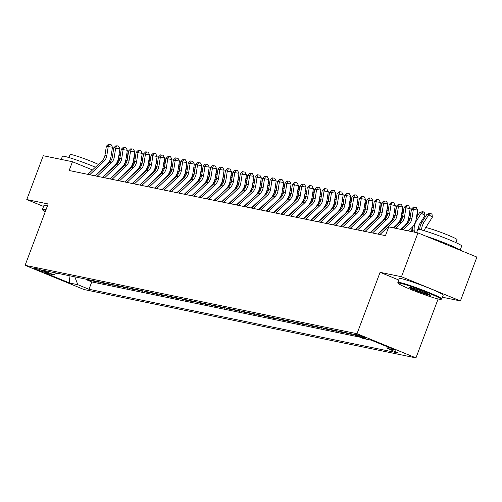 <?xml version="1.0" encoding="UTF-8"?>
<svg xmlns="http://www.w3.org/2000/svg" width="502" height="502" viewBox="0 0 502 502"><rect width="100%" height="100%" fill="white"/><g stroke="black" fill="none" stroke-linecap="round" stroke-linejoin="round"><path stroke-width="0.75" d="M355.039 334.112A6.011 0.414 -159.4 0 0 354.512 334.094A6.011 0.414 -159.4 0 0 358.848 336.152A6.011 0.414 -159.4 0 0 365.236 338.298A6.011 0.414 -159.4 0 0 365.763 338.323A6.011 0.414 -159.4 0 0 361.434 336.258A6.011 0.414 -159.4 0 0 355.039 334.112M442.444 297.234L460.422 300.936L476.9 257.093L417.959 232.897L388.749 226.885L385.448 235.651L69.163 170.504L72.464 161.738L43.254 155.72L26.775 199.558L43.548 206.447M438.102 298.991L415.957 357.901L84.041 289.535L25.1 265.338L357.016 333.704L415.957 357.901M88.509 279.67L90.893 280.649L86.426 279.727L86.595 279.275M91.489 280.285L93.868 281.264L94.037 280.813M93.868 281.264L98.329 282.18L95.951 281.208M103.393 282.739L105.771 283.718L101.31 282.795L101.479 282.344M110.835 284.27L113.214 285.249L108.752 284.327L108.921 283.875M118.277 285.801L120.656 286.78L116.194 285.864L116.364 285.412M125.72 287.339L128.098 288.311L123.636 287.395L123.806 286.943M133.162 288.87L135.54 289.849L131.078 288.926L131.248 288.474M140.604 290.401L142.982 291.38L138.521 290.457L138.69 290.005M148.046 291.938L150.424 292.911L145.963 291.995L146.132 291.543M155.488 293.469L157.866 294.448L153.405 293.526L153.574 293.074M162.93 295L165.309 295.979L160.847 295.057L161.017 294.605M170.373 296.531L172.751 297.51L168.289 296.594L168.459 296.142M177.815 298.069L180.193 299.041L175.731 298.125L175.901 297.673M185.257 299.6L187.635 300.579L183.174 299.656L183.343 299.205M192.699 301.131L195.077 302.11L190.616 301.187L190.785 300.736M200.141 302.668L202.519 303.641L198.058 302.725L198.227 302.273M207.583 304.199L209.962 305.172L205.5 304.256L205.669 303.804M215.025 305.731L217.404 306.709L212.942 305.787L213.112 305.335M222.468 307.262L224.846 308.241L220.378 307.318L220.554 306.873M229.91 308.799L232.288 309.772L227.82 308.855L227.996 308.404M237.352 310.33L239.73 311.309L235.262 310.387L235.432 309.935M244.794 311.861L247.172 312.84L242.704 311.918L242.874 311.466M252.236 313.399L254.614 314.371L250.147 313.455L250.316 313.003M259.678 314.93L262.057 315.902L257.589 314.986L257.758 314.534M267.12 316.461L269.499 317.44L265.031 316.517L265.2 316.065M274.563 317.992L276.941 318.971L272.473 318.048L272.642 317.597M282.005 319.529L284.383 320.502L279.915 319.586L280.085 319.134M289.447 321.06L291.825 322.039L287.357 321.117L287.527 320.665M296.889 322.591L299.267 323.57L294.799 322.648L294.969 322.196M304.331 324.129L306.709 325.101L302.242 324.185L302.411 323.734M311.773 325.66L314.152 326.633L309.684 325.716L309.853 325.265M319.216 327.191L321.594 328.17L317.126 327.248L317.295 326.796M326.658 328.722L329.036 329.701L324.568 328.779L324.738 328.327M334.1 330.26L336.478 331.232L332.01 330.316L332.18 329.864M341.542 331.791L343.92 332.77L339.452 331.847L339.622 331.395M348.978 333.322L351.362 334.301L346.895 333.378L347.064 332.926M44.251 272.153L45.889 272.492A5.823 0.402 -159.4 0 0 46.404 272.511A5.823 0.402 -159.4 0 0 42.206 270.515A5.823 0.402 -159.4 0 0 36.012 268.438L34.374 268.099A5.823 0.402 -159.4 0 0 33.866 268.081A5.823 0.402 -159.4 0 0 38.064 270.076A5.823 0.402 -159.4 0 0 44.251 272.153L44.509 271.469M74.792 276.847L77.841 284.709L88.992 289.284L398.582 353.05L387.431 348.476L395.614 350.164L371.398 340.224L363.216 338.536L352.065 333.955L42.475 270.189L53.626 274.77L56.914 273.163M77.841 284.709L69.659 283.021L45.444 273.082L53.626 274.77M86.426 279.727L91.759 281.923L359.777 337.124M354.337 334.916L351.958 333.937M346.895 333.378L344.516 332.406M339.452 331.847L337.074 330.868M332.01 330.316L329.632 329.337M324.568 328.779L322.19 327.806M317.126 327.248L314.748 326.269M309.684 325.716L307.306 324.738M302.242 324.185L299.863 323.206M294.799 322.648L292.421 321.675M287.357 321.117L284.979 320.138M279.915 319.586L277.537 318.607M272.473 318.048L270.095 317.076M265.031 316.517L262.653 315.545M257.589 314.986L255.211 314.007M250.147 313.455L247.768 312.476M242.704 311.918L240.326 310.945M235.262 310.387L232.884 309.408M227.82 308.855L225.442 307.877M220.378 307.318L218 306.345M212.942 305.787L210.558 304.814M205.5 304.256L203.115 303.277M198.058 302.725L195.673 301.746M190.616 301.187L188.231 300.215M183.174 299.656L180.789 298.677M175.731 298.125L173.347 297.146M168.289 296.594L165.905 295.615M160.847 295.057L158.463 294.084M153.405 293.526L151.027 292.547M145.963 291.995L143.585 291.016M138.521 290.457L136.142 289.485M131.078 288.926L128.7 287.947M123.636 287.395L121.258 286.416M116.194 285.864L113.816 284.885M108.752 284.327L106.374 283.354M101.31 282.795L98.932 281.817M460.422 300.936L401.481 276.74L417.959 232.897M401.481 276.74L380.083 272.329L357.016 333.704M25.1 265.338L48.167 203.969L26.775 199.558M92.5 169.958L72.464 161.738M91.759 281.923L88.992 289.284M387.431 348.476L386.659 346.487M69.038 275.661L69.659 283.021M380.083 272.329L398.77 280.003M87.85 174.351L101.981 161.004A9.387 8.584 101.6 0 0 104.956 155.275L106.368 146.207L108.225 146.59L109.317 144.25L111.017 144.501L109.317 144.25M89.714 174.734L103.845 161.387A9.387 8.584 101.6 0 0 106.813 155.658L108.225 146.59L112.479 147.211L111.067 156.279A14.081 12.876 -78.4 0 1 106.606 164.869L95.004 175.825M112.479 147.211L111.017 144.501M108.576 144.099L106.368 146.207M126.56 155.425L127.219 154.39L126.774 154.058M119.934 157.735L118.83 159.467A14.081 12.876 101.6 0 0 116.884 164.054A9.387 8.584 101.6 0 0 119.84 158.343L121.252 149.276L123.109 149.659L124.201 147.318L125.902 147.563L124.201 147.318M120.612 153.367L118.742 156.304M114.663 165.779A14.081 12.876 101.6 0 0 114.632 166.181M127.012 152.501L127.219 154.39M45.801 210.269A22.91 1.575 -159.4 0 0 44.835 210.056A22.91 1.575 -159.4 0 0 42.839 210.093A22.91 1.575 -159.4 0 0 45.262 211.706M42.839 210.093L42.513 209.372A23.475 1.613 20.6 0 1 42.501 209.246A23.475 1.613 20.6 0 1 44.559 209.334A23.475 1.613 20.6 0 1 46.021 209.673M61.225 159.423L62.405 156.291A23.475 1.613 20.6 0 1 64.463 156.373A23.475 1.613 20.6 0 1 95.43 167.191M68.95 157.553L70.073 154.572A16.899 1.161 20.6 0 1 71.554 154.629A16.899 1.161 20.6 0 1 98.367 164.418M42.501 209.246L43.95 205.393A23.475 1.613 20.6 0 1 46.008 205.475A23.475 1.613 20.6 0 1 47.477 205.814M400.194 283.247A22.91 1.575 -159.4 0 0 398.199 283.285A22.91 1.575 -159.4 0 0 415.43 291.311A22.91 1.575 -159.4 0 0 439.062 299.205A22.91 1.575 -159.4 0 0 440.982 299.368A22.91 1.575 -159.4 0 0 425.263 291.712A22.91 1.575 -159.4 0 0 400.194 283.247M398.199 283.285L397.866 282.57A23.475 1.613 20.6 0 1 397.854 282.444A23.475 1.613 20.6 0 1 399.912 282.526A23.475 1.613 20.6 0 1 424.868 290.909A23.475 1.613 20.6 0 1 441.798 298.96A23.475 1.613 20.6 0 1 441.704 299.041L440.982 299.368M409.908 287.238A11.452 0.791 20.6 0 1 421.724 291.185A11.452 0.791 20.6 0 1 430.346 295.195A11.452 0.791 20.6 0 1 429.348 295.214A11.452 0.791 20.6 0 1 416.811 290.984A11.452 0.791 20.6 0 1 408.948 287.157A11.452 0.791 20.6 0 1 409.908 287.238M410.034 287.263A10.893 0.747 -159.4 0 0 419.044 291.204A10.893 0.747 -159.4 0 0 429.066 294.492A10.893 0.747 -159.4 0 0 429.455 294.567M416.585 232.614L417.758 229.483A23.475 1.613 20.6 0 1 419.816 229.571A23.475 1.613 20.6 0 1 444.772 237.948A23.475 1.613 20.6 0 1 461.702 246.005L460.121 250.209M424.303 230.751L425.426 227.764A16.899 1.161 20.6 0 1 426.907 227.826A16.899 1.161 20.6 0 1 444.879 233.857A16.899 1.161 20.6 0 1 457.065 239.655L455.948 242.642M397.854 282.444L399.303 278.585A23.475 1.613 20.6 0 1 401.362 278.666A23.475 1.613 20.6 0 1 426.317 287.05A23.475 1.613 20.6 0 1 443.247 295.101L441.798 298.96M438.936 241.512A12.77 0.878 20.6 0 1 446.686 244.694M425.658 236.059A23.475 1.613 20.6 0 1 459.964 250.14M95.292 175.888L109.423 162.535A9.387 8.584 101.6 0 0 112.398 156.812L113.81 147.739L115.667 148.128L116.759 145.787L118.459 146.032L116.759 145.787M97.156 176.271L111.287 162.918A9.387 8.584 101.6 0 0 114.255 157.195L115.667 148.128L119.915 148.743L118.51 157.81A14.081 12.876 -78.4 0 1 114.048 166.4L102.446 177.357M119.915 148.743L118.459 146.032M116.018 145.63L113.81 147.739M104.598 177.802L118.729 164.449A9.387 8.584 101.6 0 0 121.697 158.726L123.109 149.659L127.357 150.28L125.952 159.347A14.081 12.876 -78.4 0 1 121.49 167.932L109.888 178.894M102.734 177.419L116.866 164.066L118.729 164.449M127.357 150.28L125.902 147.563M123.461 147.161L121.252 149.276M110.176 178.95L124.308 165.597A9.387 8.584 101.6 0 0 127.282 159.874L128.694 150.807L130.551 151.19L131.643 148.849L133.344 149.1L131.643 148.849M112.04 179.333L126.171 165.986A9.387 8.584 101.6 0 0 129.139 160.257L130.551 151.19L134.8 151.811L133.394 160.878A14.081 12.876 -78.4 0 1 128.932 169.463L117.33 180.425M134.8 151.811L133.344 149.1M130.903 148.699L128.694 150.807M117.619 180.482L131.75 167.135A9.387 8.584 101.6 0 0 134.724 161.406L136.136 152.338L137.994 152.721L139.085 150.38L140.786 150.631L139.085 150.38M119.482 180.864L133.614 167.517A9.387 8.584 101.6 0 0 136.582 161.788L137.994 152.721L142.242 153.342L140.836 162.41A14.081 12.876 -78.4 0 1 136.375 171L124.772 181.956M142.242 153.342L140.786 150.631M138.345 150.23L136.136 152.338M134.003 156.957L134.661 155.921L134.216 155.595M127.376 159.272L126.272 160.998A14.081 12.876 101.6 0 0 124.327 165.585M128.054 154.898L126.184 157.835M122.105 167.31A14.081 12.876 101.6 0 0 122.074 167.712M134.454 154.032L134.661 155.921M141.445 158.494L142.104 157.452L141.658 157.126M134.818 160.803L133.714 162.535A14.081 12.876 101.6 0 0 131.769 167.116M135.496 156.429L133.626 159.372M129.547 168.848A14.081 12.876 101.6 0 0 129.516 169.243M141.897 155.564L142.104 157.452M148.887 160.025L149.546 158.99L149.1 158.657M142.261 162.334L141.156 164.066A14.081 12.876 101.6 0 0 139.211 168.647M142.938 157.967L141.068 160.904M136.99 170.379A14.081 12.876 101.6 0 0 136.958 170.78M149.339 157.101L149.546 158.99M156.329 161.556L156.988 160.521L156.542 160.194M149.703 163.872L148.598 165.597A14.081 12.876 101.6 0 0 146.653 170.184M150.38 159.498L148.51 162.435M144.432 171.91A14.081 12.876 101.6 0 0 144.4 172.311M156.781 158.632L156.988 160.521M125.061 182.019L139.192 168.666A9.387 8.584 101.6 0 0 142.166 162.943L143.578 153.876L145.436 154.258L146.528 151.918L148.228 152.162L146.528 151.918M126.924 182.402L141.056 169.048A9.387 8.584 101.6 0 0 144.024 163.326L145.436 154.258L149.684 154.873L148.278 163.941A14.081 12.876 -78.4 0 1 143.817 172.531L132.214 183.494M149.684 154.873L148.228 152.162M145.787 151.761L143.578 153.876M163.771 163.087L164.43 162.052L163.985 161.726M157.145 165.403L156.04 167.135A14.081 12.876 101.6 0 0 154.095 171.715M157.823 161.029L155.953 163.966M151.874 173.447A14.081 12.876 101.6 0 0 151.842 173.843M164.223 160.163L164.43 162.052M132.503 183.55L146.634 170.197A9.387 8.584 101.6 0 0 149.609 164.474L151.02 155.407L152.878 155.789L153.97 153.449L155.67 153.694L153.97 153.449M134.367 183.933L148.498 170.58A9.387 8.584 101.6 0 0 151.466 164.857L152.878 155.789L157.126 156.411L155.72 165.478A14.081 12.876 -78.4 0 1 151.259 174.062L139.656 185.025M157.126 156.411L155.67 153.694M153.229 153.298L151.02 155.407M171.213 164.625L171.872 163.583L171.427 163.257M164.587 166.934L163.483 168.666A14.081 12.876 101.6 0 0 161.537 173.246M165.265 162.56L163.395 165.503M159.316 174.978A14.081 12.876 101.6 0 0 159.285 175.374M171.665 161.694L171.872 163.583M139.945 185.081L154.076 171.734A9.387 8.584 101.6 0 0 157.051 166.005L158.463 156.938L160.32 157.321L161.412 154.98L163.112 155.231L161.412 154.98M141.802 185.464L155.94 172.117A9.387 8.584 101.6 0 0 158.908 166.388L160.32 157.321L164.568 157.942L163.156 167.009A14.081 12.876 -78.4 0 1 158.701 175.6L147.099 186.556M164.568 157.942L163.112 155.231M160.671 154.829L158.463 156.938M178.656 166.156L179.314 165.12L178.863 164.788M172.029 168.465L170.925 170.197A14.081 12.876 101.6 0 0 168.979 174.778M172.707 164.098L170.837 167.034M166.758 176.509A14.081 12.876 101.6 0 0 166.727 176.911M179.107 163.232L179.314 165.12M147.387 186.618L161.518 173.265A9.387 8.584 101.6 0 0 164.493 167.536L165.905 158.469L167.762 158.852L168.854 156.511L170.554 156.762L168.854 156.511M149.245 187.001L163.382 173.648A9.387 8.584 101.6 0 0 166.35 167.925L167.762 158.852L172.01 159.473L170.598 168.54A14.081 12.876 -78.4 0 1 166.143 177.131L154.541 188.087M172.01 159.473L170.554 156.762M168.114 156.36L165.905 158.469M186.098 167.687L186.757 166.651L186.305 166.325M179.471 170.002L178.367 171.728A14.081 12.876 101.6 0 0 176.422 176.315M180.149 165.629L178.279 168.565M174.2 178.041A14.081 12.876 101.6 0 0 174.169 178.442M186.549 164.763L186.757 166.651M154.829 188.15L168.961 174.796A9.387 8.584 101.6 0 0 171.935 169.074L173.347 160.006L175.204 160.389L176.296 158.048L177.997 158.293L176.296 158.048M156.687 188.532L170.824 175.179A9.387 8.584 101.6 0 0 173.792 169.456L175.204 160.389L179.452 161.01L178.041 170.078A14.081 12.876 -78.4 0 1 173.585 178.662L161.983 189.624M179.452 161.01L177.997 158.293M175.556 157.892L173.347 160.006M162.272 189.681L176.403 176.327A9.387 8.584 101.6 0 0 179.377 170.605L180.789 161.537L182.646 161.92L183.738 159.58L185.439 159.831L183.738 159.58M164.129 190.063L178.266 176.71A9.387 8.584 101.6 0 0 181.235 170.987L182.646 161.92L186.895 162.541L185.483 171.609A14.081 12.876 -78.4 0 1 181.027 180.193L169.425 191.155M186.895 162.541L185.439 159.831M182.998 159.429L180.789 161.537M169.714 191.212L183.845 177.865A9.387 8.584 101.6 0 0 186.819 172.136L188.231 163.068L190.089 163.451L191.18 161.111L192.881 161.362L191.18 161.111M171.571 191.595L185.709 178.248A9.387 8.584 101.6 0 0 188.677 172.519L190.089 163.451L194.337 164.072L192.925 173.14A14.081 12.876 -78.4 0 1 188.47 181.73L176.867 192.686M194.337 164.072L192.881 161.362M190.434 160.96L188.231 163.068M177.156 192.749L191.287 179.396A9.387 8.584 101.6 0 0 194.261 173.673L195.673 164.606L197.531 164.989L198.623 162.648L200.323 162.893L198.623 162.648M179.013 193.132L193.151 179.779A9.387 8.584 101.6 0 0 196.119 174.056L197.531 164.989L201.779 165.604L200.367 174.671A14.081 12.876 -78.4 0 1 195.912 183.261L184.309 194.224M201.779 165.604L200.323 162.893M197.876 162.491L195.673 164.606M184.598 194.28L198.729 180.927A9.387 8.584 101.6 0 0 201.704 175.204L203.115 166.137L204.973 166.52L206.065 164.179L207.765 164.424L206.065 164.179M186.455 194.663L200.593 181.31A9.387 8.584 101.6 0 0 203.561 175.587L204.973 166.52L209.221 167.141L207.809 176.208A14.081 12.876 -78.4 0 1 203.354 184.792L191.751 195.755M209.221 167.141L207.765 164.424M205.318 164.022L203.115 166.137M192.04 195.811L206.171 182.464A9.387 8.584 101.6 0 0 209.146 176.735L210.558 167.668L212.415 168.051L213.507 165.71L215.207 165.961L213.507 165.71M193.897 196.194L208.035 182.847A9.387 8.584 101.6 0 0 211.003 177.118L212.415 168.051L216.663 168.672L215.251 177.739A14.081 12.876 -78.4 0 1 210.796 186.33L199.194 197.286M216.663 168.672L215.207 165.961M212.76 165.56L210.558 167.668M199.482 197.342L213.614 183.996A9.387 8.584 101.6 0 0 216.588 178.266L217.993 169.199L219.857 169.582L220.949 167.241L222.65 167.492L220.949 167.241M201.34 197.732L215.477 184.378A9.387 8.584 101.6 0 0 218.445 178.656L219.857 169.582L224.105 170.203L222.693 179.27A14.081 12.876 -78.4 0 1 218.238 187.861L206.636 198.817M224.105 170.203L222.65 167.492M220.202 167.091L217.993 169.199M206.924 198.88L221.056 185.527A9.387 8.584 101.6 0 0 224.03 179.804L225.436 170.736L227.299 171.119L228.391 168.779L230.092 169.023L228.391 168.779M208.782 199.263L222.913 185.909A9.387 8.584 101.6 0 0 225.887 180.187L227.299 171.119L231.547 171.74L230.136 180.808A14.081 12.876 -78.4 0 1 225.68 189.392L214.078 200.354M231.547 171.74L230.092 169.023M227.644 168.622L225.436 170.736M214.367 200.411L228.498 187.058A9.387 8.584 101.6 0 0 231.472 181.335L232.878 172.268L234.741 172.65L235.833 170.31L237.534 170.561L235.833 170.31M216.224 200.794L230.355 187.441A9.387 8.584 101.6 0 0 233.33 181.718L234.741 172.65L238.99 173.272L237.578 182.339A14.081 12.876 -78.4 0 1 233.123 190.923L221.52 201.886M238.99 173.272L237.534 170.561M235.087 170.159L232.878 172.268M221.809 201.942L235.94 188.595A9.387 8.584 101.6 0 0 238.914 182.866L240.32 173.799L242.184 174.181L243.275 171.841L244.976 172.092L243.275 171.841M223.666 202.325L237.797 188.978A9.387 8.584 101.6 0 0 240.772 183.249L242.184 174.181L246.432 174.803L245.02 183.87A14.081 12.876 -78.4 0 1 240.565 192.461L228.962 203.417M246.432 174.803L244.976 172.092M242.529 171.69L240.32 173.799M229.251 203.479L243.382 190.126A9.387 8.584 101.6 0 0 246.356 184.403L247.762 175.336L249.626 175.719L250.718 173.378L252.418 173.623L250.718 173.378M231.108 203.862L245.24 190.509A9.387 8.584 101.6 0 0 248.214 184.786L249.626 175.719L253.874 176.334L252.462 185.401A14.081 12.876 -78.4 0 1 248.007 193.992L236.404 204.948M253.874 176.334L252.418 173.623M249.971 173.221L247.762 175.336M236.693 205.011L250.824 191.657A9.387 8.584 101.6 0 0 253.799 185.935L255.204 176.867L257.068 177.25L258.16 174.909L259.86 175.154L258.16 174.909M238.55 205.393L252.682 192.04A9.387 8.584 101.6 0 0 255.656 186.317L257.068 177.25L261.316 177.871L259.904 186.939A14.081 12.876 -78.4 0 1 255.449 195.523L243.846 206.485M261.316 177.871L259.86 175.154M257.413 174.752L255.204 176.867M193.54 169.224L194.199 168.183L193.747 167.856M186.913 171.533L185.809 173.265A14.081 12.876 101.6 0 0 183.864 177.846M187.591 167.16L185.721 170.103M181.642 179.578A14.081 12.876 101.6 0 0 181.611 179.973M193.992 166.294L194.199 168.183M200.982 170.755L201.641 169.714L201.189 169.387M194.356 173.064L193.251 174.796A14.081 12.876 101.6 0 0 191.306 179.377M195.033 168.697L193.163 171.634M189.085 181.109A14.081 12.876 101.6 0 0 189.053 181.511M201.434 167.825L201.641 169.714M208.424 172.286L209.083 171.251L208.631 170.925M201.798 174.596L200.693 176.327A14.081 12.876 101.6 0 0 198.748 180.915M202.475 170.228L200.605 173.165M196.527 182.64A14.081 12.876 101.6 0 0 196.495 183.042M208.876 169.362L209.083 171.251M215.866 173.817L216.525 172.782L216.073 172.456M209.24 176.133L208.135 177.859A14.081 12.876 101.6 0 0 206.19 182.446M209.918 171.759L208.048 174.696M203.969 184.178A14.081 12.876 101.6 0 0 203.937 184.573M216.318 170.893L216.525 172.782M223.302 175.355L223.967 174.313L223.515 173.987M216.682 177.664L215.578 179.396A14.081 12.876 101.6 0 0 213.632 183.977M217.36 173.29L215.49 176.233M211.411 185.709A14.081 12.876 101.6 0 0 211.38 186.104M223.76 172.424L223.967 174.313M230.744 176.886L231.409 175.851L230.958 175.518M224.124 179.195L223.02 180.927A14.081 12.876 101.6 0 0 221.075 185.508L222.913 185.909M224.802 174.828L222.932 177.764M218.853 187.24A14.081 12.876 101.6 0 0 218.822 187.641M231.202 173.962L231.409 175.851M238.186 178.417L238.852 177.382L238.4 177.055M231.566 180.733L230.462 182.458A14.081 12.876 101.6 0 0 228.517 187.045L230.355 187.441M232.244 176.359L230.374 179.296M226.295 188.771A14.081 12.876 101.6 0 0 226.264 189.172M238.645 175.493L238.852 177.382M245.629 179.948L246.294 178.913L245.842 178.587M239.008 182.264L237.904 183.996A14.081 12.876 101.6 0 0 235.959 188.576M239.686 177.89L237.816 180.833M233.737 190.308A14.081 12.876 101.6 0 0 233.706 190.704M246.087 177.024L246.294 178.913M253.071 181.486L253.736 180.444L253.284 180.118M246.451 183.795L245.346 185.527A14.081 12.876 101.6 0 0 243.401 190.107M247.128 179.421L245.258 182.364M241.18 191.839A14.081 12.876 101.6 0 0 241.148 192.241M253.529 178.555L253.736 180.444M260.513 183.017L261.178 181.981L260.726 181.655M253.893 185.326L252.788 187.058A14.081 12.876 101.6 0 0 250.843 191.645M254.57 180.958L252.701 183.895M248.622 193.37A14.081 12.876 101.6 0 0 248.59 193.772M260.971 180.092L261.178 181.981M267.955 184.548L268.62 183.512L268.168 183.186M261.329 186.863L260.231 188.589A14.081 12.876 101.6 0 0 258.285 193.176M262.013 182.49L260.143 185.426M256.064 194.908A14.081 12.876 101.6 0 0 256.033 195.303M268.413 181.624L268.62 183.512M275.397 186.085L276.062 185.043L275.611 184.717M268.771 188.394L267.673 190.126A14.081 12.876 101.6 0 0 265.727 194.707A9.387 8.584 101.6 0 0 268.677 188.997L270.089 179.929L271.952 180.312L273.044 177.972L274.745 178.223L273.044 177.972M269.455 184.021L267.585 186.964M263.506 196.439A14.081 12.876 101.6 0 0 263.475 196.834M275.855 183.155L276.062 185.043M244.135 206.542L258.266 193.195A9.387 8.584 101.6 0 0 261.235 187.466L262.646 178.398L264.51 178.781L265.602 176.44L267.302 176.691L265.602 176.44M245.993 206.924L260.124 193.577A9.387 8.584 101.6 0 0 263.098 187.848L264.51 178.781L268.758 179.402L267.346 188.47A14.081 12.876 -78.4 0 1 262.891 197.06L251.289 208.016M268.758 179.402L267.302 176.691M264.855 176.29L262.646 178.398M253.435 208.462L267.566 195.109A9.387 8.584 101.6 0 0 270.54 189.379L271.952 180.312L276.2 180.933L274.789 190.001A14.081 12.876 -78.4 0 1 270.333 198.591L258.731 209.547M251.577 208.073L265.709 194.726L267.566 195.109M276.2 180.933L274.745 178.223M272.297 177.821L270.089 179.929M259.019 209.61L273.151 196.257A9.387 8.584 101.6 0 0 276.119 190.534L277.531 181.467L279.394 181.849L280.486 179.509L282.187 179.754L280.486 179.509M260.877 209.993L275.008 196.64A9.387 8.584 101.6 0 0 277.982 190.917L279.394 181.849L283.643 182.464L282.231 191.538A14.081 12.876 -78.4 0 1 277.775 200.122L266.173 211.085M283.643 182.464L282.187 179.754M279.739 179.352L277.531 181.467M266.462 211.141L280.593 197.788A9.387 8.584 101.6 0 0 283.561 192.065L284.973 182.998L286.837 183.381L287.928 181.04L289.629 181.285L287.928 181.04M268.319 211.524L282.45 198.171A9.387 8.584 101.6 0 0 285.425 192.448L286.837 183.381L291.085 184.002L289.673 193.069A14.081 12.876 -78.4 0 1 285.218 201.653L273.615 212.616M291.085 184.002L289.629 181.285M287.182 180.889L284.973 182.998M282.839 187.616L283.505 186.581L283.053 186.248M276.213 189.925L275.115 191.657A14.081 12.876 101.6 0 0 273.17 196.238M276.897 185.558L275.027 188.495M270.948 197.97A14.081 12.876 101.6 0 0 270.911 198.372M283.297 184.692L283.505 186.581M290.281 189.147L290.947 188.112L290.495 187.786M283.655 191.463L282.557 193.188A14.081 12.876 101.6 0 0 280.612 197.775M284.339 187.089L282.469 190.026M278.39 199.501A14.081 12.876 101.6 0 0 278.353 199.903M290.74 186.223L290.947 188.112M297.724 190.678L298.389 189.643L297.937 189.317M291.097 192.994L289.999 194.726A14.081 12.876 101.6 0 0 288.054 199.307M291.781 188.62L289.905 191.557M285.833 201.038A14.081 12.876 101.6 0 0 285.795 201.434M298.182 187.754L298.389 189.643M305.166 192.216L305.831 191.174L305.379 190.848M298.539 194.525L297.441 196.257A14.081 12.876 101.6 0 0 295.496 200.838M299.223 190.151L297.347 193.094M293.275 202.57A14.081 12.876 101.6 0 0 293.237 202.971M305.624 189.285L305.831 191.174M273.904 212.672L288.035 199.325A9.387 8.584 101.6 0 0 291.003 193.596L292.415 184.529L294.279 184.912L295.371 182.571L297.071 182.822L295.371 182.571M275.761 213.055L289.892 199.708A9.387 8.584 101.6 0 0 292.867 193.979L294.279 184.912L298.527 185.533L297.115 194.6A14.081 12.876 -78.4 0 1 292.66 203.191L281.057 214.147M298.527 185.533L297.071 182.822M294.624 182.421L292.415 184.529M312.608 193.747L313.273 192.712L312.821 192.385M305.982 196.056L304.883 197.788A14.081 12.876 101.6 0 0 302.938 202.375M306.666 191.689L304.789 194.625M300.717 204.101A14.081 12.876 101.6 0 0 300.679 204.502M313.066 190.823L313.273 192.712M281.346 214.21L295.477 200.856A9.387 8.584 101.6 0 0 298.445 195.134L299.857 186.06L301.721 186.449L302.813 184.108L304.513 184.353L302.813 184.108M283.203 214.592L297.335 201.239A9.387 8.584 101.6 0 0 300.309 195.516L301.721 186.449L305.969 187.064L304.557 196.131A14.081 12.876 -78.4 0 1 300.102 204.722L288.499 215.678M305.969 187.064L304.513 184.353M302.066 183.952L299.857 186.06M320.05 195.278L320.715 194.243L320.263 193.916M313.424 197.593L312.326 199.319A14.081 12.876 101.6 0 0 310.38 203.906M314.108 193.22L312.231 196.156M308.159 205.638A14.081 12.876 101.6 0 0 308.121 206.033M320.508 192.354L320.715 194.243M288.788 215.741L302.919 202.388A9.387 8.584 101.6 0 0 305.887 196.665L307.299 187.597L309.163 187.98L310.255 185.64L311.955 185.884L310.255 185.64M290.645 216.124L304.777 202.77A9.387 8.584 101.6 0 0 307.751 197.048L309.163 187.98L313.411 188.601L311.999 197.669A14.081 12.876 -78.4 0 1 307.544 206.253L295.942 217.215M313.411 188.601L311.955 185.884M309.508 185.483L307.299 187.597M327.492 196.815L328.151 195.774L327.706 195.447M320.866 199.125L319.768 200.856A14.081 12.876 101.6 0 0 317.816 205.437M321.55 194.751L319.674 197.694M315.601 207.169A14.081 12.876 101.6 0 0 315.563 207.564M327.95 193.885L328.151 195.774M296.224 217.272L310.361 203.919A9.387 8.584 101.6 0 0 313.33 198.196L314.741 189.128L316.605 189.511L317.697 187.171L319.397 187.422L317.697 187.171M298.088 217.655L312.219 204.308A9.387 8.584 101.6 0 0 315.193 198.579L316.605 189.511L320.853 190.132L319.441 199.2A14.081 12.876 -78.4 0 1 314.986 207.79L303.384 218.746M320.853 190.132L319.397 187.422M316.95 187.02L314.741 189.128M334.934 198.346L335.593 197.311L335.148 196.979M328.308 200.656L327.21 202.388A14.081 12.876 101.6 0 0 325.258 206.968M328.992 196.288L327.116 199.225M323.043 208.7A14.081 12.876 101.6 0 0 323.006 209.102M335.392 195.422L335.593 197.311M303.666 218.803L317.804 205.456A9.387 8.584 101.6 0 0 320.772 199.727L322.184 190.66L324.047 191.042L325.139 188.702L326.84 188.953L325.139 188.702M305.53 219.186L319.661 205.839A9.387 8.584 101.6 0 0 322.635 200.11L324.047 191.042L328.295 191.664L326.884 200.731A14.081 12.876 -78.4 0 1 322.428 209.321L310.826 220.278M328.295 191.664L326.84 188.953M324.392 188.551L322.184 190.66M342.377 199.878L343.035 198.842L342.59 198.516M335.75 202.193L334.652 203.919A14.081 12.876 101.6 0 0 332.7 208.506A9.387 8.584 101.6 0 0 335.656 202.795L337.068 193.728L338.932 194.111L340.023 191.77L341.718 192.015L340.023 191.77M336.434 197.819L334.558 200.756M330.485 210.231A14.081 12.876 101.6 0 0 330.448 210.633M342.835 196.953L343.035 198.842M311.108 220.34L325.246 206.987A9.387 8.584 101.6 0 0 328.214 201.264L329.626 192.197L331.489 192.58L332.581 190.239L334.282 190.484L332.581 190.239M312.972 220.723L327.103 207.37A9.387 8.584 101.6 0 0 330.078 201.647L331.489 192.58L335.738 193.195L334.326 202.268A14.081 12.876 -78.4 0 1 329.87 210.853L318.268 221.815M335.738 193.195L334.282 190.484M331.835 190.082L329.626 192.197M349.819 201.409L350.478 200.373L350.032 200.047M343.192 203.724L342.094 205.456A14.081 12.876 101.6 0 0 340.143 210.037M343.876 199.35L342 202.287M337.928 211.769A14.081 12.876 101.6 0 0 337.89 212.164M350.277 198.485L350.478 200.373M320.414 222.254L334.545 208.901A9.387 8.584 101.6 0 0 337.52 203.178L338.932 194.111L343.18 194.732L341.768 203.799A14.081 12.876 -78.4 0 1 337.313 212.384L325.71 223.346M318.55 221.871L332.688 208.518L334.545 208.901M343.18 194.732L341.718 192.015M339.277 191.62L337.068 193.728M357.261 202.946L357.92 201.904L357.474 201.578M350.634 205.255L349.536 206.987A14.081 12.876 101.6 0 0 347.585 211.568M351.318 200.882L349.442 203.825M345.37 213.3A14.081 12.876 101.6 0 0 345.332 213.701M357.719 200.016L357.92 201.904M325.993 223.403L340.13 210.056A9.387 8.584 101.6 0 0 343.098 204.327L344.51 195.259L346.374 195.642L347.466 193.301L349.16 193.552L347.466 193.301M327.856 223.785L341.987 210.438A9.387 8.584 101.6 0 0 344.962 204.709L346.374 195.642L350.622 196.263L349.21 205.331A14.081 12.876 -78.4 0 1 344.748 213.921L333.152 224.877M350.622 196.263L349.16 193.552M346.719 193.151L344.51 195.259M364.703 204.477L365.362 203.442L364.916 203.109M358.077 206.786L356.978 208.518A14.081 12.876 101.6 0 0 355.027 213.105M358.761 202.419L356.884 205.356M352.812 214.831A14.081 12.876 101.6 0 0 352.774 215.232M365.161 201.553L365.362 203.442M333.435 224.94L347.572 211.587A9.387 8.584 101.6 0 0 350.54 205.864L351.952 196.79L353.816 197.179L354.908 194.839L356.602 195.083L354.908 194.839M335.298 225.323L349.43 211.969A9.387 8.584 101.6 0 0 352.404 206.247L353.816 197.179L358.064 197.794L356.652 206.862A14.081 12.876 -78.4 0 1 352.191 215.452L340.594 226.408M358.064 197.794L356.602 195.083M354.161 194.682L351.952 196.79M372.145 206.008L372.804 204.973L372.358 204.647M365.519 208.324L364.414 210.049A14.081 12.876 101.6 0 0 362.469 214.636M366.203 203.95L364.327 206.887M360.254 216.362A14.081 12.876 101.6 0 0 360.216 216.764M372.603 203.084L372.804 204.973M340.877 226.471L355.014 213.118A9.387 8.584 101.6 0 0 357.982 207.395L359.394 198.328L361.258 198.71L362.35 196.37L364.044 196.615L362.35 196.37M342.74 226.854L356.872 213.501A9.387 8.584 101.6 0 0 359.846 207.778L361.258 198.71L365.506 199.332L364.094 208.399A14.081 12.876 -78.4 0 1 359.633 216.983L348.037 227.946M365.506 199.332L364.044 196.615M361.603 196.213L359.394 198.328M379.587 207.546L380.246 206.504L379.801 206.178M372.961 209.855L371.856 211.587A14.081 12.876 101.6 0 0 369.911 216.167A9.387 8.584 101.6 0 0 372.867 210.457L374.279 201.39L376.136 201.773L377.234 199.432L378.928 199.683L377.234 199.432M373.645 205.481L371.769 208.424M367.696 217.899A14.081 12.876 101.6 0 0 367.659 218.295M380.045 204.615L380.246 206.504M348.319 228.002L362.457 214.649A9.387 8.584 101.6 0 0 365.425 208.926L366.837 199.859L368.7 200.242L369.792 197.901L371.486 198.152L369.792 197.901M350.183 228.385L364.314 215.038A9.387 8.584 101.6 0 0 367.288 209.309L368.7 200.242L372.948 200.863L371.536 209.93A14.081 12.876 -78.4 0 1 367.075 218.514L355.479 229.477M372.948 200.863L371.486 198.152M369.045 197.75L366.837 199.859M387.029 209.077L387.688 208.041L387.243 207.709M380.403 211.386L379.299 213.118A14.081 12.876 101.6 0 0 377.353 217.699A9.387 8.584 101.6 0 0 380.309 211.995L381.721 202.927L383.578 203.31L384.67 200.969L386.371 201.214L384.67 200.969M381.087 207.019L379.211 209.955M375.138 219.43A14.081 12.876 101.6 0 0 375.101 219.832M387.488 206.153L387.688 208.041M357.625 229.916L371.756 216.569A9.387 8.584 101.6 0 0 374.73 210.84L376.136 201.773L380.39 202.394L378.979 211.461A14.081 12.876 -78.4 0 1 374.517 220.052L362.921 231.008M355.761 229.533L369.899 216.186L371.756 216.569M380.39 202.394L378.928 199.683M376.487 199.281L374.279 201.39M394.472 210.608L395.13 209.572L394.685 209.246M387.845 212.923L386.741 214.649A14.081 12.876 101.6 0 0 384.796 219.236A9.387 8.584 101.6 0 0 387.751 213.526L389.163 204.458L391.02 204.841L392.112 202.501L393.813 202.745L392.112 202.501M388.523 208.55L386.653 211.486M382.58 220.962A14.081 12.876 101.6 0 0 382.543 221.363M394.93 207.684L395.13 209.572M365.067 231.453L379.198 218.1A9.387 8.584 101.6 0 0 382.173 212.377L383.578 203.31L387.833 203.925L386.421 212.992A14.081 12.876 -78.4 0 1 381.959 221.583L370.363 232.545M363.203 231.071L377.335 217.717L379.198 218.1M387.833 203.925L386.371 201.214M383.93 200.813L381.721 202.927M401.914 212.139L402.573 211.104L402.127 210.777M395.287 214.454L394.183 216.186A14.081 12.876 101.6 0 0 392.238 220.767M395.965 210.081L394.095 213.017M390.023 222.499A14.081 12.876 101.6 0 0 389.985 222.894M402.366 209.215L402.573 211.104M372.509 232.984L386.64 219.631A9.387 8.584 101.6 0 0 389.615 213.908L391.02 204.841L395.275 205.462L393.863 214.53A14.081 12.876 -78.4 0 1 389.401 223.114L377.805 234.076M370.645 232.602L384.777 219.248L386.64 219.631M395.275 205.462L393.813 202.745M391.372 202.344L389.163 204.458M409.356 213.676L410.015 212.635L409.569 212.308M402.729 215.985L401.625 217.717A14.081 12.876 101.6 0 0 399.68 222.298M403.407 211.612L401.537 214.555M397.465 224.03A14.081 12.876 101.6 0 0 397.427 224.425M409.808 210.746L410.015 212.635M378.088 234.133L392.219 220.786A9.387 8.584 101.6 0 0 395.193 215.057L396.605 205.989L398.462 206.372L399.554 204.032L401.255 204.283L399.554 204.032M379.951 234.516L394.083 221.169A9.387 8.584 101.6 0 0 397.057 215.44L398.462 206.372L402.717 206.993L401.305 216.061A14.081 12.876 -78.4 0 1 396.844 224.651L393.455 227.852M385.592 235.281L385.247 235.607M402.717 206.993L401.255 204.283M398.814 203.881L396.605 205.989M416.798 215.207L417.457 214.172L417.011 213.839M410.172 217.517L409.067 219.248A14.081 12.876 101.6 0 0 407.122 223.829M410.849 213.149L408.979 216.086M404.907 225.561A14.081 12.876 101.6 0 0 404.869 225.963M411.32 231.535L411.056 228.354M417.25 212.283L417.457 214.172M393.744 227.914L399.661 222.317A9.387 8.584 101.6 0 0 402.635 216.588L404.047 207.521L405.905 207.903L406.996 205.563L408.697 205.814L406.996 205.563M395.601 228.297L401.525 222.7A9.387 8.584 101.6 0 0 404.499 216.977L405.905 207.903L410.159 208.525L408.747 217.592A14.081 12.876 -78.4 0 1 404.286 226.182L400.897 229.383M410.159 208.525L408.697 205.814M406.256 205.412L404.047 207.521M418.455 229.358A9.387 8.584 -78.4 0 1 420.03 223.352L424.899 215.703L421.385 213.137L416.509 220.78A14.081 12.876 101.6 0 0 414.188 230.242L414.345 232.156M423.173 211.756L421.385 213.137L419.521 212.754L422.433 211.606L423.173 211.756L424.585 212.785L424.899 215.703M419.521 212.754L416.422 217.617M412.343 227.092A14.081 12.876 101.6 0 0 412.324 229.86L412.487 231.773M401.186 229.445L407.103 223.848A9.387 8.584 101.6 0 0 410.078 218.125L411.489 209.058L413.347 209.441L414.439 207.1L416.139 207.345L414.439 207.1M403.043 229.828L408.967 224.231A9.387 8.584 101.6 0 0 411.941 218.508L413.347 209.441L417.601 210.062L416.189 219.129A14.081 12.876 -78.4 0 1 411.728 227.713L408.339 230.92M417.601 210.062L416.139 207.345M413.698 206.943L411.489 209.058M426.229 227.707A9.387 8.584 -78.4 0 1 427.472 224.883L432.341 217.234L428.827 214.668L423.952 222.317A14.081 12.876 101.6 0 0 421.586 229.985M430.616 213.287L428.827 214.668L426.964 214.285L429.875 213.137L430.616 213.287L432.027 214.316L432.341 217.234M426.964 214.285L422.094 221.934A14.081 12.876 101.6 0 0 419.722 229.552M101.981 161.004L103.845 161.387M104.956 155.275L106.813 155.658M118.83 159.467L118.19 159.335M109.423 162.535L111.287 162.918M112.398 156.812L114.255 157.195M119.84 158.343L121.697 158.726M124.308 165.597L126.171 165.986M127.282 159.874L129.139 160.257M131.75 167.135L133.614 167.517M134.724 161.406L136.582 161.788M126.272 160.998L125.632 160.866M133.714 162.535L133.074 162.403M141.156 164.066L140.516 163.934M148.598 165.597L147.958 165.465M139.192 168.666L141.056 169.048M142.166 162.943L144.024 163.326M156.04 167.135L155.4 166.997M146.634 170.197L148.498 170.58M149.609 164.474L151.466 164.857M163.483 168.666L162.843 168.534M154.076 171.734L155.94 172.117M157.051 166.005L158.908 166.388M170.925 170.197L170.285 170.065M161.518 173.265L163.382 173.648M164.493 167.536L166.35 167.925M178.367 171.728L177.727 171.596M168.961 174.796L170.824 175.179M171.935 169.074L173.792 169.456M176.403 176.327L178.266 176.71M179.377 170.605L181.235 170.987M183.845 177.865L185.709 178.248M186.819 172.136L188.677 172.519M191.287 179.396L193.151 179.779M194.261 173.673L196.119 174.056M198.729 180.927L200.593 181.31M201.704 175.204L203.561 175.587M206.171 182.464L208.035 182.847M209.146 176.735L211.003 177.118M213.614 183.996L215.477 184.378M216.588 178.266L218.445 178.656M224.03 179.804L225.887 180.187M231.472 181.335L233.33 181.718M235.94 188.595L237.797 188.978M238.914 182.866L240.772 183.249M243.382 190.126L245.24 190.509M246.356 184.403L248.214 184.786M250.824 191.657L252.682 192.04M253.799 185.935L255.656 186.317M185.809 173.265L185.169 173.134M193.251 174.796L192.611 174.665M200.693 176.327L200.053 176.196M208.135 177.859L207.495 177.727M215.578 179.396L214.938 179.264M223.02 180.927L222.38 180.795M230.462 182.458L229.822 182.326M237.904 183.996L237.264 183.864M245.346 185.527L244.706 185.395M252.788 187.058L252.148 186.926M260.231 188.589L259.59 188.457M267.673 190.126L267.033 189.994M258.266 193.195L260.124 193.577M261.235 187.466L263.098 187.848M268.677 188.997L270.54 189.379M273.151 196.257L275.008 196.64M276.119 190.534L277.982 190.917M280.593 197.788L282.45 198.171M283.561 192.065L285.425 192.448M275.115 191.657L274.475 191.526M282.557 193.188L281.917 193.057M289.999 194.726L289.359 194.594M297.441 196.257L296.801 196.125M288.035 199.325L289.892 199.708M291.003 193.596L292.867 193.979M304.883 197.788L304.243 197.656M295.477 200.856L297.335 201.239M298.445 195.134L300.309 195.516M312.326 199.319L311.686 199.187M302.919 202.388L304.777 202.77M305.887 196.665L307.751 197.048M319.768 200.856L319.128 200.725M310.361 203.919L312.219 204.308M313.33 198.196L315.193 198.579M327.21 202.388L326.57 202.256M317.804 205.456L319.661 205.839M320.772 199.727L322.635 200.11M334.652 203.919L334.006 203.787M325.246 206.987L327.103 207.37M328.214 201.264L330.078 201.647M342.094 205.456L341.448 205.324M335.656 202.795L337.52 203.178M349.536 206.987L348.89 206.855M340.13 210.056L341.987 210.438M343.098 204.327L344.962 204.709M356.978 208.518L356.332 208.386M347.572 211.587L349.43 211.969M350.54 205.864L352.404 206.247M364.414 210.049L363.774 209.918M355.014 213.118L356.872 213.501M357.982 207.395L359.846 207.778M371.856 211.587L371.216 211.455M362.457 214.649L364.314 215.038M365.425 208.926L367.288 209.309M379.299 213.118L378.659 212.986M372.867 210.457L374.73 210.84M386.741 214.649L386.101 214.517M380.309 211.995L382.173 212.377M394.183 216.186L393.543 216.048M387.751 213.526L389.615 213.908M401.625 217.717L400.985 217.586M392.219 220.786L394.083 221.169M395.193 215.057L397.057 215.44M409.067 219.248L408.427 219.117M399.661 222.317L401.525 222.7M402.635 216.588L404.499 216.977M416.509 220.78L415.869 220.648M414.188 230.242L412.324 229.86M407.103 223.848L408.967 224.231M410.078 218.125L411.941 218.508M423.952 222.317L422.094 221.934"/></g></svg>
